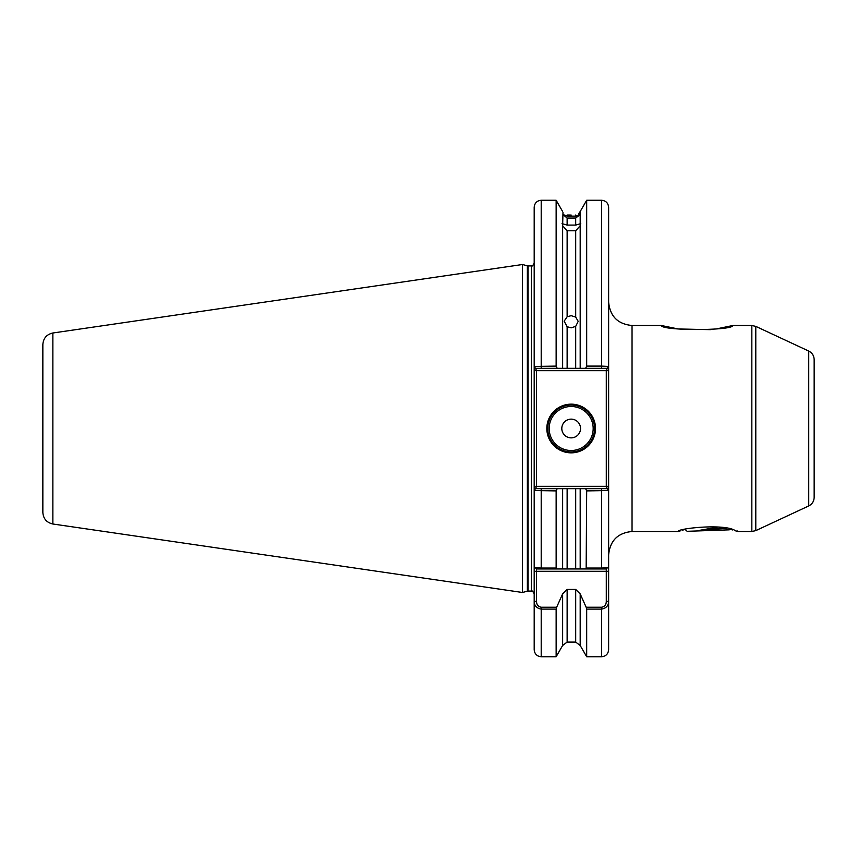 <?xml version="1.0" encoding="UTF-8"?>
<svg xmlns="http://www.w3.org/2000/svg" width="857" height="857" viewBox="0 0 857 857"><rect width="100%" height="100%" fill="white"/><g stroke="black" fill="none" stroke-linecap="round" stroke-linejoin="round"><path stroke-width="1.29" d="M737.074 530.794L737.191 531.361L735.499 530.815L737.191 531.361M732.553 529.947L730.443 529.369M729.843 529.219L729.264 529.84L687.153 531.308L685.15 529.433L682.451 530.183M680.79 530.697L678.819 531.329M716.366 328.917L732.885 325.499C732.456 330.877 661.615 330.845 661.336 325.499L678.241 328.97L710.335 329.656M567.13 230.779L567.13 316.769L564.152 321.171L567.13 326.71L567.13 368.339L562.631 368.339L562.631 225.745L567.13 230.779L575.69 230.779L580.189 225.745L580.189 211.518L578.379 214.089M567.13 316.769L571.169 315.676L575.69 317.079L575.69 230.779M580.189 225.745L580.189 368.339L575.69 368.339L575.69 326.388L571.169 327.835L567.13 326.71M571.169 215.053L567.13 215.021C561.656 212.279 561.656 212.279 567.13 215.021L567.13 216.103L562.985 214.496L567.13 218.085L567.13 225.091L562.042 223.656M567.13 216.103L575.69 216.135L575.69 215.011C580.532 212.965 580.532 212.965 575.69 215.011M580.767 223.656L575.69 225.091L575.69 218.042L567.13 218.085M562.985 212.397L562.631 225.745M575.69 225.091L567.13 225.091M595.519 428.5A24.35 24.35 0 0 1 571.169 452.85A24.35 24.35 0 0 1 546.83 428.5A24.35 24.35 0 0 1 571.169 404.15A24.35 24.35 0 0 1 595.519 428.5M547.762 428.5A23.407 23.407 0 0 0 571.169 451.907A23.407 23.407 0 0 0 594.576 428.5A23.407 23.407 0 0 0 571.169 405.093A23.407 23.407 0 0 0 547.762 428.5M561.806 428.5A9.363 9.363 0 0 0 571.169 437.863A9.363 9.363 0 0 0 580.532 428.5A9.363 9.363 0 0 0 571.169 419.137A9.363 9.363 0 0 0 561.806 428.5M814.15 359.554L814.15 497.446C813.989 501.313 812.19 504.141 808.74 505.93L808.74 351.07C812.19 352.859 813.989 355.687 814.15 359.554M52.866 524.002C46.674 522.609 43.332 518.753 42.85 512.422L42.85 344.578C43.332 338.247 46.674 334.391 52.866 332.998L52.866 524.002L522.481 592.487L522.481 264.513L527.366 265.82A2.807 2.807 0 0 0 528.094 265.916L531.383 265.916C531.843 266.72 532.786 265.788 534.19 263.11M534.19 566.606C534.232 567.409 536.578 567.891 541.206 568.041L556.139 568.041L556.654 568.952L536.525 568.952L534.19 566.606L534.19 490.536L534.19 571.287L536.525 571.287L536.525 601.293C536.557 604.603 538.121 606.585 541.206 607.249L556.654 607.249L562.631 593.89L562.631 645.482L556.139 656.73L556.139 609.102L541.206 609.102C536.578 608.234 534.243 605.642 534.19 601.293L534.19 571.287M528.094 265.916L528.094 591.084A2.807 2.807 0 0 0 527.366 591.18L522.481 592.487M528.094 591.084L531.383 591.084L531.383 265.916M575.69 326.388L578.196 321.332L575.69 317.079M556.139 568.041L556.139 490.9L534.19 490.536L534.19 366.464L556.139 366.1L557.2 368.339L575.69 368.339M575.69 218.042L579.364 215.214L575.69 216.135M562.631 593.89L567.13 589.434L575.69 589.434L580.189 593.89L586.156 607.249L601.603 607.249C604.699 606.585 606.263 604.603 606.285 601.293L606.285 571.287L536.525 571.287L536.525 568.952M534.19 260.817L534.19 226.794M534.19 366.464L534.19 207.298C534.607 203.023 536.943 200.688 541.206 200.27L541.206 368.339L535.518 368.339L534.19 366.464M541.206 607.249L541.206 656.73C536.943 656.312 534.607 653.977 534.19 649.702L534.19 601.293L536.525 601.293M580.189 368.339L585.62 368.339L586.681 366.1L601.603 366.1L601.603 200.27C605.867 200.688 608.213 203.023 608.631 207.298L608.631 601.293C608.577 605.631 606.242 608.234 601.603 609.102L586.681 609.102L586.156 607.249M601.603 607.249L601.603 656.73L586.681 656.73L586.681 609.102M556.654 607.249L556.139 609.102M586.681 656.73L580.189 645.482L580.189 593.89M606.285 601.293L608.631 601.293L608.631 649.702C608.213 653.977 605.867 656.312 601.603 656.73M608.631 571.287L606.285 571.287L606.285 568.952L586.156 568.952L586.681 490.9L585.62 488.661L567.13 488.661L567.13 568.952L580.189 568.952L580.189 488.661L575.69 488.661L575.69 568.952L586.156 568.952L580.189 568.952M586.681 568.041L601.603 568.041C606.231 567.891 608.577 567.409 608.631 566.606L606.285 568.952M585.62 488.661L607.292 488.661L608.631 490.536L586.681 490.9M556.139 366.1L556.139 200.27L541.206 200.27M586.681 366.1L586.681 200.27L580.189 211.518M601.603 368.339L601.603 366.1L608.631 366.464L607.292 368.339L585.62 368.339M567.13 568.952L556.654 568.952L562.631 568.952L562.631 488.661L557.2 488.661L556.139 490.9M562.631 488.661L567.13 488.661M661.336 325.499L632.038 325.499L632.038 531.501L678.337 531.501C676.43 528.512 725.558 523.177 735.499 530.815M534.19 370.685L536.525 370.685L536.525 486.315L606.285 486.315L606.285 370.685L536.525 370.685L535.518 368.339M534.19 490.536L535.518 488.661L557.2 488.661M557.2 368.339L541.206 368.339M607.292 368.339L606.285 370.685L608.631 370.685M535.518 488.661L536.525 486.315L534.19 486.315M608.631 486.315L606.285 486.315L607.292 488.661M718.359 527.044L699.023 530.429L726.125 528.362M723.897 527.912L699.023 530.429M549.166 428.5A22.003 22.003 0 0 0 571.169 450.503A22.003 22.003 0 0 0 593.173 428.5A22.003 22.003 0 0 0 571.169 406.497A22.003 22.003 0 0 0 549.166 428.5M738.241 531.501L751.835 531.501L751.835 325.499L755.788 326.378L755.788 530.622L808.74 505.93M527.366 591.18L527.366 265.82M580.189 645.482L575.69 642.097L575.69 589.434M567.13 589.434L567.13 642.097L562.631 645.482M601.603 568.952L601.603 488.661M541.206 488.661L541.206 568.952M632.038 531.501C617.822 532.883 610.013 540.681 608.631 554.908M531.383 591.084C531.854 590.28 532.797 591.223 534.19 593.89M52.866 332.998L522.481 264.513M808.74 351.07L755.788 326.378M751.835 325.499L732.885 325.499M575.69 642.097L567.13 642.097M556.139 656.73L541.206 656.73M562.631 211.518L556.139 200.27M601.603 200.27L586.681 200.27M751.835 531.501L755.788 530.622M632.038 325.499C617.822 324.117 610.013 316.319 608.631 302.093M579.364 213.114L579.364 215.214"/></g></svg>
